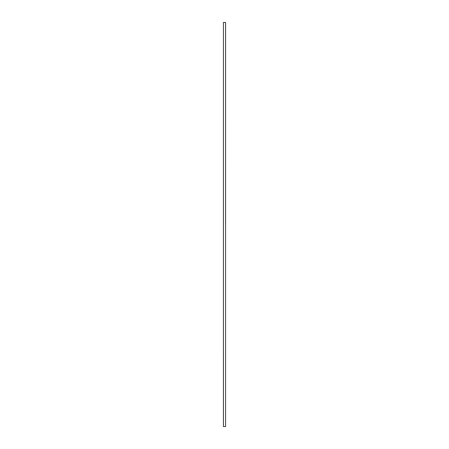 <?xml version="1.0" encoding="UTF-8"?>
<svg xmlns="http://www.w3.org/2000/svg" width="449" height="449" viewBox="0 0 449 449"><rect width="100%" height="100%" fill="white"/><g stroke="black" fill="none" stroke-linecap="round" stroke-linejoin="round"><path stroke-width="0.34" stroke-dasharray="2.25 1.68" d="M225.578 426.55L223.422 426.55L225.578 426.55M225.555 224.82L225.527 224.236L225.555 224.82"/><path stroke-width="0.67" d="M225.578 224.59L225.578 22.45L223.422 22.45L223.422 426.55L225.578 426.55L225.572 224.382L225.578 426.55L223.445 426.55L223.422 22.45L225.555 22.45L225.55 224.427"/></g></svg>
